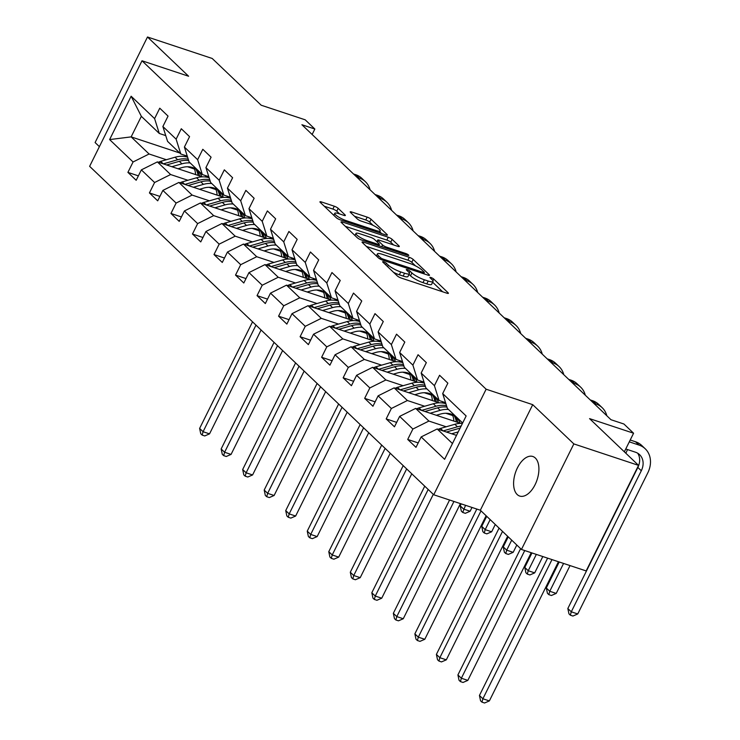 <?xml version="1.0" encoding="UTF-8"?>
<svg xmlns="http://www.w3.org/2000/svg" width="740" height="740" viewBox="0 0 740 740"><rect width="100%" height="100%" fill="white"/><g stroke="black" fill="none" stroke-linecap="round" stroke-linejoin="round"><path stroke-width="1.11" d="M383.709 261.84A2.239 0.472 26.4 0 0 382.645 261.757A2.239 0.472 26.4 0 0 382.876 262.154L397.269 275.891A3.2 0.666 26.4 0 0 401.163 278.027L446.895 293.197A3.2 0.666 26.4 0 0 448.403 293.327A3.2 0.666 26.4 0 0 448.079 292.753L433.686 279.017A2.239 0.472 26.4 0 0 430.967 277.519A2.239 0.472 26.4 0 0 429.903 277.426A2.239 0.472 26.4 0 0 430.134 277.833L431.993 279.609A10.231 2.146 26.4 0 1 433.029 281.468A10.231 2.146 26.4 0 1 428.201 281.052L424.39 279.785A10.231 2.146 26.4 0 1 411.921 272.958L410.062 271.173A2.239 0.472 26.4 0 0 407.333 269.684A2.239 0.472 26.4 0 0 406.279 269.591A2.239 0.472 26.4 0 0 406.5 269.998L408.369 271.774A10.231 2.146 26.4 0 1 409.396 273.624A10.231 2.146 26.4 0 1 404.567 273.217L400.756 271.95A10.231 2.146 26.4 0 1 388.296 265.114L386.428 263.338A2.239 0.472 26.4 0 0 383.709 261.84M517.195 494.533A20.849 11.396 -71.6 0 0 519.693 496.059A20.849 11.396 -71.6 0 0 536.158 482.332A20.849 11.396 -71.6 0 0 535.316 458.014A20.849 11.396 -71.6 0 0 532.818 456.488A20.849 11.396 -71.6 0 0 516.354 470.214A20.849 11.396 -71.6 0 0 517.195 494.533M338.18 208.347A3.2 0.666 26.4 0 0 334.286 206.21L321.456 201.955A3.2 0.666 26.4 0 0 319.948 201.826A3.2 0.666 26.4 0 0 320.272 202.409L336.256 217.662A3.2 0.666 26.4 0 0 340.15 219.799L385.882 234.969A3.2 0.666 26.4 0 0 387.39 235.098A3.2 0.666 26.4 0 0 387.066 234.515L371.082 219.262A3.2 0.666 26.4 0 0 367.188 217.125L351.694 211.992A3.2 0.666 26.4 0 0 350.187 211.862A3.2 0.666 26.4 0 0 350.51 212.436L357.346 218.966A3.2 0.666 26.4 0 0 361.24 221.103L368.927 223.647A8.556 1.794 26.4 0 1 376.845 227.476A8.556 1.794 26.4 0 1 380.212 230.908A8.556 1.794 26.4 0 1 376.17 230.566L346.061 220.576A8.556 1.794 26.4 0 1 338.143 216.755A8.556 1.794 26.4 0 1 334.776 213.314A8.556 1.794 26.4 0 1 338.818 213.666L343.832 215.331A3.2 0.666 26.4 0 0 345.349 215.46A3.2 0.666 26.4 0 0 345.025 214.878L338.18 208.347L336.765 211.205A3.2 0.666 26.4 0 0 332.871 209.069L324.25 206.21M573.842 443.908L532.726 404.669L480.334 510.221L521.45 549.459L573.842 443.908L638.555 465.377L589.567 418.627L633.579 433.224L623.922 424.011L610.972 419.719L301.911 124.736L314.851 129.028L305.195 119.815L261.192 105.219L212.204 58.469L147.491 37L95.099 142.552L99.4 146.649M532.726 404.669L486.134 389.212L142.015 60.782L188.617 76.239L147.491 37M363.581 242.156A3.2 0.666 26.4 0 0 362.064 242.026A3.2 0.666 26.4 0 0 362.387 242.609L378.371 257.862A3.2 0.666 26.4 0 0 382.266 259.999L427.998 275.169A3.2 0.666 26.4 0 0 429.505 275.298A3.2 0.666 26.4 0 0 429.191 274.716L413.207 259.463A3.2 0.666 26.4 0 0 409.312 257.326L363.581 242.156L363.044 243.229M357.309 237.762L341.334 222.509A3.2 0.666 26.4 0 1 341.011 221.926A3.2 0.666 26.4 0 1 342.518 222.056L388.25 237.225A3.2 0.666 26.4 0 1 392.144 239.362L398.99 245.893A3.2 0.666 26.4 0 1 399.304 246.475A3.2 0.666 26.4 0 1 397.796 246.346L379.25 240.186A3.2 0.666 26.4 0 0 377.742 240.056A3.2 0.666 26.4 0 0 378.066 240.639L382.599 244.968A3.2 0.666 26.4 0 0 386.493 247.105L405.807 253.515A2.239 0.472 26.4 0 1 407.879 254.514A2.239 0.472 26.4 0 1 408.757 255.411A2.239 0.472 26.4 0 1 407.703 255.319L361.203 239.899A3.2 0.666 26.4 0 1 357.309 237.762M638.555 465.377L586.154 570.929L521.45 549.459M486.134 389.212L433.733 494.764L89.623 166.334L142.015 60.782M138.38 175.861L127.9 172.383L136.179 180.283L141.349 169.876L154.595 182.512L149.424 192.927L157.703 200.827L162.874 190.421L176.12 203.056L170.949 213.472L179.228 221.371L184.399 210.965L197.645 223.6L192.474 234.016L200.753 241.915L205.924 231.5L219.169 244.145L213.999 254.56L222.278 262.46L227.448 252.044L240.694 264.689L235.524 275.104L243.802 283.004L248.973 272.588L262.219 285.233L257.048 295.639L265.327 303.548L270.498 293.132L283.735 305.777L278.573 316.183L286.852 324.092L292.013 313.677L305.259 326.322L300.098 336.728L308.377 344.627L313.538 334.221L326.784 346.857L321.623 357.272L329.901 365.171L335.063 354.765L348.309 367.401L343.147 377.816L351.426 385.716L356.588 375.3L369.834 387.945L364.663 398.361L372.942 406.26L378.112 395.845L391.358 408.489L386.188 418.905L394.466 426.804L399.637 416.389L412.883 429.034L407.712 439.449L415.991 447.349L421.162 436.933L444.62 459.318L466.144 415.963L442.687 393.569L447.857 383.163L439.579 375.263L434.408 385.67L439.098 400.516L425.852 387.871L421.162 373.034L426.332 362.618L418.054 354.719L412.883 365.125L417.573 379.971L404.327 367.336L399.637 352.49L404.808 342.074L396.529 334.175L391.358 344.59L396.048 359.427L382.802 346.792L378.112 331.946L383.283 321.53L375.004 313.631L369.834 324.046L374.523 338.892L361.277 326.248L356.588 311.401L361.758 300.986L353.48 293.086L348.309 303.502L352.999 318.348L339.753 305.703L335.063 290.857L340.233 280.442L331.955 272.542L326.784 282.957L331.474 297.804L318.228 285.159L313.538 270.313L318.709 259.907L310.43 251.998L305.259 262.413L309.949 277.26L296.703 264.615L292.013 249.768L297.184 239.362L288.905 231.463L283.735 241.869L288.424 256.715L275.188 244.071L270.498 229.233L275.659 218.818L267.381 210.919L262.219 221.325L266.909 236.171L253.663 223.536L248.973 208.689L254.135 198.274L245.856 190.374L240.694 200.781L245.384 215.627L232.138 202.991L227.448 188.145L232.61 177.73L224.331 169.83L219.169 180.246L223.859 195.092L210.613 182.447L205.924 167.601L211.085 157.185L202.806 149.286L197.645 159.701L202.335 174.547L189.089 161.903L184.399 147.056L189.57 136.641L181.291 128.742L176.12 139.157L180.81 154.003L167.564 141.358L162.874 126.512L168.045 116.106L159.766 108.197L154.595 118.613L159.285 133.459L141.349 116.337L131.147 136.881L149.092 153.994L166.361 159.729M127.9 172.383L133.071 161.977L109.613 139.583L131.137 96.228L154.595 118.613M162.874 126.512L176.12 139.157M184.399 147.056L197.645 159.701M205.924 167.601L219.169 180.246M227.448 188.145L240.694 200.781M248.973 208.689L262.219 221.325M270.498 229.233L283.735 241.869M292.013 249.768L305.259 262.413M313.538 270.313L326.784 282.957M335.063 290.857L348.309 303.502M356.588 311.401L369.834 324.046M378.112 331.946L391.358 344.59M399.637 352.49L412.883 365.125M421.162 373.034L434.408 385.67M187.886 180.273L170.607 174.538L157.37 161.903L202.418 176.842M209.05 187.294L215.951 189.579M187.266 156.14L180.81 154.003M157.37 161.903L141.349 169.876M170.607 174.538L154.595 182.512M209.411 200.817L192.132 195.083L178.886 182.438L223.942 197.386M230.575 207.838L237.475 210.123M208.791 176.684L202.335 174.547M178.886 182.438L162.874 190.421M192.132 195.083L176.12 203.056M230.936 221.362L213.656 215.627L200.411 202.982L245.467 217.93M252.1 228.383L259 230.667M230.316 197.228L223.859 195.092M200.411 202.982L184.399 210.965M213.656 215.627L197.645 223.6M252.46 241.897L235.181 236.171L221.935 223.526L266.992 238.474M273.624 248.918L280.525 251.212M251.84 217.773L245.384 215.627M221.935 223.526L205.924 231.5M235.181 236.171L219.169 244.145M273.985 262.441L256.706 256.715L243.46 244.071L288.517 259.019M295.149 269.462L302.05 271.756M273.365 238.317L266.909 236.171M243.46 244.071L227.448 252.044M256.706 256.715L240.694 264.689M295.51 282.985L278.231 277.26L264.985 264.615L310.042 279.563M316.674 290.006L323.574 292.3M294.89 258.861L288.424 256.715M264.985 264.615L248.973 272.588M278.231 277.26L262.219 285.233M317.035 303.529L299.756 297.795L286.51 285.159L331.566 300.098M338.199 310.55L345.099 312.844M316.415 279.406L309.949 277.26M286.51 285.159L270.498 293.132M299.756 297.795L283.735 305.777M338.559 324.074L321.28 318.339L308.034 305.703L353.091 320.642M359.723 331.095L366.624 333.379M337.94 299.95L331.474 297.804M308.034 305.703L292.013 313.677M321.28 318.339L305.259 326.322M360.084 344.618L342.805 338.883L329.559 326.238L374.616 341.186M381.248 351.639L388.149 353.924M359.464 320.485L352.999 318.348M329.559 326.238L313.538 334.221M342.805 338.883L326.784 346.857M381.609 365.162L364.33 359.427L351.084 346.782L396.141 361.731M402.773 372.183L409.673 374.468M380.989 341.029L374.523 338.892M351.084 346.782L335.063 354.765M364.33 359.427L348.309 367.401M403.134 385.707L385.855 379.971L372.608 367.327L417.665 382.275M424.298 392.727L431.198 395.012M402.514 361.573L396.048 359.427M372.608 367.327L356.588 375.3M385.855 379.971L369.834 387.945M424.658 406.242L407.379 400.516L394.133 387.871L439.19 402.819M445.822 413.262L452.723 415.556M424.029 382.118L417.573 379.971M394.133 387.871L378.112 395.845M407.379 400.516L391.358 408.489M446.183 426.786L428.904 421.06L415.658 408.415L460.706 423.363M445.554 402.662L439.098 400.516M415.658 408.415L399.637 416.389M428.904 421.06L412.883 429.034M452.454 443.538L437.183 428.96L456.506 435.37M462.648 422.993L447.376 408.415L442.687 393.569M437.183 428.96L421.162 436.933M480.334 510.221L433.733 494.764M312.132 134.495L314.851 129.028M624.347 451.816L633.579 433.224M187.525 166.75L194.426 169.035M179.764 153.004L131.147 136.881L109.613 139.583M165.742 135.605L159.285 133.459M131.137 96.228L141.349 116.337M149.092 153.994L133.071 161.977M418.193 442.918L407.712 439.449M396.668 422.374L386.188 418.905M375.143 401.839L364.663 398.361M353.618 381.294L343.147 377.816M332.094 360.75L321.623 357.272M310.569 340.206L300.098 336.728M289.044 319.661L278.573 316.183M267.519 299.117L257.048 295.639M245.995 278.573L235.524 275.104M224.47 258.029L213.999 254.56M202.945 237.494L192.474 234.016M181.42 216.95L170.949 213.472M159.905 196.405L149.424 192.927M393.514 272.311A10.231 2.146 26.4 0 0 399.341 274.799L400.756 271.95M409.396 273.624L407.981 276.483A10.231 2.146 26.4 0 1 403.152 276.066L399.341 274.799M433.029 281.468L431.614 284.317A10.231 2.146 26.4 0 1 426.786 283.901L422.975 282.643A10.231 2.146 26.4 0 1 410.506 275.807L409.017 274.392M442.687 291.8L432.65 282.227M415.538 265.891L411.792 262.321A3.2 0.666 26.4 0 0 407.897 260.184L366.374 246.411M423.789 273.772L424.362 272.524A2.239 0.472 26.4 0 0 424.14 272.117L422.179 270.239A10.231 2.146 26.4 0 0 409.71 263.403L382.275 254.301A10.231 2.146 26.4 0 0 377.446 253.894A10.231 2.146 26.4 0 0 378.473 255.744L380.443 257.622A2.239 0.472 26.4 0 0 383.163 259.111L423.308 272.431A2.239 0.472 26.4 0 0 424.362 272.524M345.312 226.311L386.835 240.084L388.25 237.225M393.588 244.949L390.729 242.221A3.2 0.666 26.4 0 0 386.835 240.084M360.001 233.803A8.556 1.794 26.4 0 0 355.968 233.461A8.556 1.794 26.4 0 0 359.325 236.893A8.556 1.794 26.4 0 0 367.253 240.722L377.863 244.237A3.2 0.666 26.4 0 0 379.37 244.367A3.2 0.666 26.4 0 0 379.046 243.793L374.505 239.455A3.2 0.666 26.4 0 0 370.611 237.327L360.001 233.803M339.623 213.934L336.765 211.205M373.08 225.367L369.667 222.12A3.2 0.666 26.4 0 0 365.773 219.983L354.488 216.237M381.674 233.572L379.786 231.768M451.696 433.769L458.236 431.892M438.348 429.348A8.63 6.993 -46.3 0 1 440.476 428.432L454.85 424.288A24.92 20.202 -46.3 0 1 462.463 423.382M446.433 432.031L459.124 428.377A24.92 20.202 -46.3 0 1 460.114 428.108M461.14 426.036A24.92 20.202 133.7 0 0 457.468 426.795L443.121 430.93M547.619 558.145L479.437 695.48L482.887 698.773L489.362 700.919L558.45 561.734M551.985 559.588L482.887 698.773L481.953 702.14L480.575 700.826L479.437 695.48M489.362 700.919L484.543 703L481.953 702.14M637.695 453.222A16.289 13.2 -46.3 0 1 637.852 467.458L567.83 608.521L571.28 611.813L577.746 613.96L647.778 472.897A24.429 19.804 133.7 0 0 645.225 448.782A24.429 19.804 133.7 0 0 638.981 445.064L629.296 441.845M645.225 448.782L641.774 445.489A24.429 19.804 133.7 0 0 635.53 441.771L630.212 440.004M625.753 448.977L635.438 452.196A16.289 13.2 -46.3 0 1 639.61 454.675A16.289 13.2 -46.3 0 1 641.303 470.751L571.28 611.813L570.346 615.18L568.968 613.858L567.83 608.521M577.746 613.96L572.936 616.041L570.346 615.18M436.304 415.26L440.531 414.049A20.683 16.77 -46.3 0 1 456.312 417.221A20.683 16.77 -46.3 0 1 459.975 423.114M430.171 413.225L440.226 410.33A24.92 20.202 -46.3 0 1 448.477 409.47M416.824 408.804A8.63 6.993 -46.3 0 1 418.951 407.888L433.325 403.753A24.92 20.202 -46.3 0 1 445.906 403.753M452.269 414.548A20.683 16.77 -46.3 0 1 453.861 421.088M424.908 411.486L437.599 407.832A24.92 20.202 -46.3 0 1 446.96 407.093M457.82 422.401A20.683 16.77 133.7 0 0 454.915 416.056M446.525 405.724A24.92 20.202 133.7 0 0 435.943 406.251L421.596 410.386M453.944 415.418A20.683 16.77 -46.3 0 1 456.339 421.911M520.599 548.654L457.912 674.945L461.362 678.238L467.837 680.384L531.218 552.697M524.743 550.551L461.362 678.238L460.428 681.596L459.05 680.282L457.912 674.945M467.837 680.384L463.018 682.456L460.428 681.596M414.779 394.725L419.007 393.504A20.683 16.77 -46.3 0 1 434.787 396.677A20.683 16.77 -46.3 0 1 438.45 402.569M408.647 392.69L418.701 389.786A24.92 20.202 -46.3 0 1 426.952 388.925M442.391 401.607A24.92 20.202 -46.3 0 1 442.714 403.013M395.299 388.26A8.63 6.993 -46.3 0 1 397.426 387.344L411.801 383.209A24.92 20.202 -46.3 0 1 424.381 383.209M430.745 394.004A20.683 16.77 -46.3 0 1 432.336 400.543M403.393 390.942L416.084 387.288A24.92 20.202 -46.3 0 1 425.435 386.548M436.295 401.857A20.683 16.77 133.7 0 0 433.39 395.512M425 385.179A24.92 20.202 133.7 0 0 414.428 385.707L400.072 389.841M432.419 394.873A20.683 16.77 -46.3 0 1 434.815 401.367M499.084 528.11L436.387 654.401L439.838 657.693L446.312 659.84L507.64 536.287M502.525 531.403L439.838 657.693L438.903 661.051L437.525 659.738L436.387 654.401M446.312 659.84L441.493 661.912L438.903 661.051M559.209 561.984L546.305 587.976L549.755 591.269L556.221 593.415L570.041 565.582M563.575 563.436L549.755 591.269L548.821 594.636L547.443 593.313L546.305 587.976M556.221 593.415L551.411 595.496L548.821 594.636M625.818 453.222L626.253 452.353A24.429 19.804 133.7 0 0 627.455 449.541M606.828 415.75A24.429 19.804 133.7 0 0 602.175 407.694A24.429 19.804 133.7 0 0 595.931 403.975L593.711 403.235M602.175 407.694L598.725 404.401A24.429 19.804 133.7 0 0 592.481 400.682L590.261 399.942M531.968 552.947L524.78 567.432L528.231 570.725L534.696 572.871L542.809 556.545M536.334 554.399L528.231 570.725L527.296 574.092L525.918 572.779L524.78 567.432M534.696 572.871L529.886 574.952L527.296 574.092M393.255 374.181L397.482 372.96A20.683 16.77 -46.3 0 1 413.262 376.133A20.683 16.77 -46.3 0 1 416.925 382.034M387.122 372.146L397.177 369.251A24.92 20.202 -46.3 0 1 405.428 368.381M420.866 381.063A24.92 20.202 -46.3 0 1 421.19 382.469M373.774 367.715A8.63 6.993 -46.3 0 1 375.901 366.8L390.276 362.665A24.92 20.202 -46.3 0 1 402.856 362.674M409.22 373.46A20.683 16.77 -46.3 0 1 410.811 379.999M381.868 370.398L394.559 366.744A24.92 20.202 -46.3 0 1 403.911 366.004M414.77 381.313A20.683 16.77 133.7 0 0 411.865 374.967M403.476 364.635A24.92 20.202 133.7 0 0 392.903 365.162L378.547 369.297M410.894 374.329A20.683 16.77 -46.3 0 1 413.29 380.822M476.819 509.055L414.863 633.856L418.313 637.149L424.788 639.295L486.115 515.743M481.009 510.859L418.313 637.149L417.379 640.516L416 639.193L414.863 633.856M424.788 639.295L419.969 641.367L417.379 640.516M371.73 353.637L375.957 352.416A20.683 16.77 -46.3 0 1 391.738 355.589A20.683 16.77 -46.3 0 1 395.401 361.49M365.597 351.602L375.652 348.707A24.92 20.202 -46.3 0 1 383.903 347.837M399.341 360.519A24.92 20.202 -46.3 0 1 399.665 361.925M352.249 347.171A8.63 6.993 -46.3 0 1 354.377 346.255L368.751 342.121A24.92 20.202 -46.3 0 1 381.331 342.13M387.695 352.915A20.683 16.77 -46.3 0 1 389.286 359.455M360.343 349.854L373.034 346.2A24.92 20.202 -46.3 0 1 382.386 345.46M393.245 360.769A20.683 16.77 133.7 0 0 390.341 354.432M381.951 344.1A24.92 20.202 133.7 0 0 371.378 344.618L357.022 348.753M389.37 353.785A20.683 16.77 -46.3 0 1 391.765 360.278M449.578 500.018L393.338 613.312L396.788 616.605L403.263 618.751L460.419 503.607M453.944 501.461L396.788 616.605L395.854 619.972L394.476 618.649L393.338 613.312M403.263 618.751L398.444 620.832L395.854 619.972M350.205 333.093L354.432 331.871A20.683 16.77 -46.3 0 1 370.213 335.044A20.683 16.77 -46.3 0 1 373.876 340.946M344.072 331.058L354.127 328.162A24.92 20.202 -46.3 0 1 362.378 327.293M377.816 339.984A24.92 20.202 -46.3 0 1 378.14 341.381M330.725 326.627A8.63 6.993 -46.3 0 1 332.852 325.711L347.226 321.576A24.92 20.202 -46.3 0 1 359.807 321.586M366.171 332.371A20.683 16.77 -46.3 0 1 367.762 338.911M338.818 329.309L351.509 325.656A24.92 20.202 -46.3 0 1 360.861 324.916M371.721 340.224A20.683 16.77 133.7 0 0 368.816 333.888M360.426 323.556A24.92 20.202 133.7 0 0 349.854 324.083L335.498 328.209M367.854 333.24A20.683 16.77 -46.3 0 1 370.24 339.743M424.732 486.171L371.813 592.768L375.263 596.061L381.738 598.207L433.298 494.339M428.183 489.464L375.263 596.061L374.329 599.428L372.951 598.105L371.813 592.768M381.738 598.207L376.919 600.288L374.329 599.428M585.303 395.206A24.429 19.804 133.7 0 0 580.65 387.15A24.429 19.804 133.7 0 0 574.407 383.431L572.187 382.691M580.65 387.15L577.209 383.866A24.429 19.804 133.7 0 0 570.956 380.138L568.736 379.398M508.241 536.851L503.255 546.888L506.706 550.181L513.181 552.327L516.807 545.029M511.691 540.145L506.706 550.181L505.772 553.548L504.393 552.234L503.255 546.888M513.181 552.327L508.362 554.408L505.772 553.548M563.778 374.671A24.429 19.804 133.7 0 0 559.135 366.615A24.429 19.804 133.7 0 0 552.882 362.887L550.662 362.147M559.135 366.615L555.685 363.322A24.429 19.804 133.7 0 0 549.432 359.594L547.212 358.854M486.716 516.307L481.731 526.353L485.181 529.637L491.656 531.792L495.282 524.484M490.167 519.6L485.181 529.637L484.247 533.004L482.868 531.69L481.731 526.353M491.656 531.792L486.837 533.864L484.247 533.004M542.254 354.127A24.429 19.804 133.7 0 0 537.61 346.07A24.429 19.804 133.7 0 0 531.357 342.343L529.137 341.603M537.61 346.07L534.16 342.777A24.429 19.804 133.7 0 0 527.907 339.05L525.687 338.319M461.168 503.866L460.206 505.809L463.656 509.102L470.131 511.248L472.009 507.455M465.534 505.309L462.722 512.459L461.344 511.146L460.206 505.809M470.131 511.248L465.312 513.32L462.722 512.459M520.729 333.583A24.429 19.804 133.7 0 0 516.085 325.526A24.429 19.804 133.7 0 0 509.832 321.798L507.612 321.068M516.085 325.526L512.635 322.233A24.429 19.804 133.7 0 0 506.382 318.505L504.162 317.775M499.204 313.039A24.429 19.804 133.7 0 0 494.56 304.982A24.429 19.804 133.7 0 0 488.308 301.254L486.088 300.523M494.56 304.982L491.11 301.689A24.429 19.804 133.7 0 0 484.866 297.97L482.637 297.23M477.679 292.494A24.429 19.804 133.7 0 0 473.036 284.438A24.429 19.804 133.7 0 0 466.792 280.719L464.563 279.979M473.036 284.438L469.586 281.144A24.429 19.804 133.7 0 0 463.342 277.426L461.113 276.686M456.154 271.95A24.429 19.804 133.7 0 0 451.511 263.893A24.429 19.804 133.7 0 0 445.267 260.175L443.038 259.435M451.511 263.893L448.061 260.6A24.429 19.804 133.7 0 0 441.817 256.882L439.588 256.142M434.63 251.406A24.429 19.804 133.7 0 0 429.986 243.349A24.429 19.804 133.7 0 0 423.743 239.631L421.513 238.891M429.986 243.349L426.536 240.056A24.429 19.804 133.7 0 0 420.292 236.338L418.063 235.597M413.105 230.862A24.429 19.804 133.7 0 0 408.462 222.814A24.429 19.804 133.7 0 0 402.218 219.086L399.989 218.346M408.462 222.814L405.011 219.521A24.429 19.804 133.7 0 0 398.768 215.793L396.538 215.053M328.68 312.548L332.907 311.327A20.683 16.77 -46.3 0 1 348.688 314.509A20.683 16.77 -46.3 0 1 352.351 320.401M322.548 310.513L332.602 307.618A24.92 20.202 -46.3 0 1 340.853 306.758M356.292 319.44A24.92 20.202 -46.3 0 1 356.615 320.846M309.2 306.082A8.63 6.993 -46.3 0 1 311.337 305.176L325.702 301.032A24.92 20.202 -46.3 0 1 338.282 301.041M344.646 311.836A20.683 16.77 -46.3 0 1 346.237 318.376M317.293 308.774L329.985 305.121A24.92 20.202 -46.3 0 1 339.336 304.381M350.196 319.689A20.683 16.77 133.7 0 0 347.291 313.344M338.901 303.012A24.92 20.202 133.7 0 0 328.329 303.539L313.973 307.664M346.329 312.696A20.683 16.77 -46.3 0 1 348.716 319.199M403.207 465.627L350.298 572.224L353.739 575.516L360.214 577.663L411.773 473.794M406.658 468.92L353.739 575.516L352.804 578.884L351.426 577.57L350.298 572.224M360.214 577.663L355.394 579.744L352.804 578.884M307.156 292.004L311.383 290.792A20.683 16.77 -46.3 0 1 327.163 293.965A20.683 16.77 -46.3 0 1 330.826 299.857M301.023 289.969L311.078 287.074A24.92 20.202 -46.3 0 1 319.329 286.214M334.767 298.895A24.92 20.202 -46.3 0 1 335.091 300.301M287.675 285.548A8.63 6.993 -46.3 0 1 289.812 284.632L304.177 280.488A24.92 20.202 -46.3 0 1 316.757 280.497M323.121 291.292A20.683 16.77 -46.3 0 1 324.712 297.832M295.769 288.23L308.46 284.576A24.92 20.202 -46.3 0 1 317.812 283.836M328.671 299.145A20.683 16.77 133.7 0 0 325.767 292.8M317.377 282.467A24.92 20.202 133.7 0 0 306.804 282.995L292.448 287.129M324.805 292.152A20.683 16.77 -46.3 0 1 327.191 298.655M381.683 445.082L328.773 551.679L332.223 554.972L338.689 557.118L390.248 453.259M385.133 448.375L332.223 554.972L331.279 558.339L329.901 557.026L328.773 551.679M338.689 557.118L333.87 559.199L331.279 558.339M285.631 271.46L289.858 270.248A20.683 16.77 -46.3 0 1 305.639 273.421A20.683 16.77 -46.3 0 1 309.302 279.313M279.498 269.425L289.553 266.529A24.92 20.202 -46.3 0 1 297.804 265.669M313.242 278.351A24.92 20.202 -46.3 0 1 313.566 279.757M266.15 265.003A8.63 6.993 -46.3 0 1 268.287 264.088L282.652 259.943A24.92 20.202 -46.3 0 1 295.232 259.953M301.596 270.748A20.683 16.77 -46.3 0 1 303.187 277.287M274.244 267.686L286.935 264.032A24.92 20.202 -46.3 0 1 296.287 263.292M307.146 278.601A20.683 16.77 133.7 0 0 304.242 272.255M295.852 261.923A24.92 20.202 133.7 0 0 285.279 262.45L270.923 266.585M303.28 271.617A20.683 16.77 -46.3 0 1 305.675 278.111M360.158 424.538L307.248 531.144L310.698 534.428L317.164 536.583L368.724 432.715M363.608 427.831L310.698 534.428L309.764 537.795L308.377 536.482L307.248 531.144M317.164 536.583L312.345 538.655L309.764 537.795M264.106 250.916L268.333 249.704A20.683 16.77 -46.3 0 1 284.114 252.877A20.683 16.77 -46.3 0 1 287.777 258.769M257.973 248.881L268.028 245.985A24.92 20.202 -46.3 0 1 276.279 245.125M291.717 257.807A24.92 20.202 -46.3 0 1 292.041 259.213M244.625 244.459A8.63 6.993 -46.3 0 1 246.762 243.543L261.127 239.409A24.92 20.202 -46.3 0 1 273.707 239.409M280.072 250.203A20.683 16.77 -46.3 0 1 281.663 256.743M252.719 247.142L265.41 243.488A24.92 20.202 -46.3 0 1 274.762 242.748M285.621 258.057A20.683 16.77 133.7 0 0 282.717 251.711M274.337 241.379A24.92 20.202 133.7 0 0 263.755 241.906L249.399 246.041L246.762 243.543M281.755 251.073A20.683 16.77 -46.3 0 1 284.151 257.566M338.633 403.994L285.723 510.6L289.173 513.893L295.639 516.039L347.199 412.171M342.084 407.287L289.173 513.893L288.239 517.251L286.852 515.937L285.723 510.6M295.639 516.039L290.82 518.111L288.239 517.251M242.581 230.381L246.809 229.16A20.683 16.77 -46.3 0 1 262.589 232.332A20.683 16.77 -46.3 0 1 266.252 238.225M236.449 228.346L246.503 225.45A24.92 20.202 -46.3 0 1 254.754 224.581M270.193 237.263A24.92 20.202 -46.3 0 1 270.516 238.668M223.11 223.915A8.63 6.993 -46.3 0 1 225.238 222.999L239.612 218.864A24.92 20.202 -46.3 0 1 252.183 218.874M258.556 229.659A20.683 16.77 -46.3 0 1 260.138 236.199M231.195 226.597L243.886 222.944A24.92 20.202 -46.3 0 1 253.237 222.204M264.097 237.512A20.683 16.77 133.7 0 0 261.192 231.167M252.812 220.835A24.92 20.202 133.7 0 0 242.23 221.362L227.874 225.497M260.23 230.529A20.683 16.77 -46.3 0 1 262.626 237.022M317.118 383.45L264.199 490.056L267.649 493.349L274.114 495.495L325.674 391.627M320.559 386.743L267.649 493.349L266.714 496.707L265.327 495.393L264.199 490.056M274.114 495.495L269.295 497.567L266.714 496.707M221.056 209.836L225.293 208.615A20.683 16.77 -46.3 0 1 241.064 211.788A20.683 16.77 -46.3 0 1 244.727 217.69M214.924 207.801L224.978 204.906A24.92 20.202 -46.3 0 1 233.239 204.037M248.668 216.718A24.92 20.202 -46.3 0 1 248.992 218.124M201.585 203.371A8.63 6.993 -46.3 0 1 203.713 202.455L218.087 198.32A24.92 20.202 -46.3 0 1 230.658 198.329M237.031 209.115A20.683 16.77 -46.3 0 1 238.613 215.654M209.67 206.053L222.361 202.399A24.92 20.202 -46.3 0 1 231.713 201.659M242.572 216.968A20.683 16.77 133.7 0 0 239.677 210.632M231.287 200.299A24.92 20.202 133.7 0 0 220.705 200.817L206.349 204.952M238.706 209.984A20.683 16.77 -46.3 0 1 241.101 216.478M295.593 362.914L242.674 469.512L246.124 472.805L252.59 474.951L304.149 371.082M299.034 366.198L246.124 472.805L245.19 476.171L243.811 474.849L242.674 469.512M252.59 474.951L247.78 477.023L245.19 476.171M199.532 189.292L203.768 188.071A20.683 16.77 -46.3 0 1 219.54 191.244A20.683 16.77 -46.3 0 1 223.203 197.145M193.399 187.257L203.454 184.362A24.92 20.202 -46.3 0 1 211.714 183.492M227.143 196.174A24.92 20.202 -46.3 0 1 227.467 197.58M180.061 182.826A8.63 6.993 -46.3 0 1 182.188 181.911L196.562 177.776A24.92 20.202 -46.3 0 1 209.133 177.785M215.506 188.571A20.683 16.77 -46.3 0 1 217.088 195.11M188.145 185.509L200.836 181.855A24.92 20.202 -46.3 0 1 210.188 181.115M221.047 196.424A20.683 16.77 133.7 0 0 218.152 190.088M209.762 179.755A24.92 20.202 133.7 0 0 199.18 180.273L184.824 184.408M217.181 189.44A20.683 16.77 -46.3 0 1 219.577 195.934M274.068 342.37L221.149 448.967L224.599 452.26L231.065 454.406L282.625 350.538M277.519 345.663L224.599 452.26L223.665 455.627L222.287 454.305L221.149 448.967M231.065 454.406L226.255 456.488L223.665 455.627M391.58 210.327A24.429 19.804 133.7 0 0 386.937 202.27A24.429 19.804 133.7 0 0 380.693 198.542L378.464 197.802M386.937 202.27L383.486 198.977A24.429 19.804 133.7 0 0 377.243 195.249L375.014 194.518M178.007 168.748L182.244 167.527A20.683 16.77 -46.3 0 1 198.015 170.709A20.683 16.77 -46.3 0 1 201.687 176.601M171.874 166.713L181.929 163.817A24.92 20.202 -46.3 0 1 190.189 162.948M205.618 175.639A24.92 20.202 -46.3 0 1 205.942 177.045M158.536 162.282A8.63 6.993 -46.3 0 1 160.663 161.366L175.038 157.232A24.92 20.202 -46.3 0 1 187.608 157.241M193.982 168.026A20.683 16.77 -46.3 0 1 195.564 174.566M166.62 164.965L179.311 161.311A24.92 20.202 -46.3 0 1 188.663 160.58M199.523 175.889A20.683 16.77 133.7 0 0 196.627 169.543M188.238 159.211A24.92 20.202 133.7 0 0 177.656 159.738L163.299 163.864M195.656 168.896A20.683 16.77 -46.3 0 1 198.052 175.399M252.543 321.826L199.624 428.423L203.075 431.716L209.54 433.862L261.1 329.994M255.994 325.119L203.075 431.716L202.14 435.083L200.762 433.769L199.624 428.423M209.54 433.862L204.73 435.943L202.14 435.083M370.055 189.782A24.429 19.804 133.7 0 0 365.412 181.726A24.429 19.804 133.7 0 0 359.168 177.998L356.939 177.267M365.412 181.726L361.962 178.433A24.429 19.804 133.7 0 0 355.718 174.705L353.489 173.974M387.547 266.622L388.296 265.114M403.152 276.066L404.567 273.217M409.248 272.81L410.062 271.173M410.506 275.807L411.921 272.958M422.975 282.643L424.39 279.785M426.786 283.901L428.201 281.052M432.882 280.654L433.686 279.017M447.746 293.419L448.079 292.753M385.688 264.837L386.428 263.338M407.897 260.184L409.312 257.326M411.792 262.321L413.207 259.463M428.858 275.391L429.191 274.716M379.814 258.88L380.443 257.622M382.663 260.129L383.163 259.111M422.808 273.439L423.308 272.431M377.733 257.243L378.473 255.744M341.982 223.129L342.518 222.056M390.729 242.221L392.144 239.362M398.657 246.568L398.99 245.893M377.317 242.146L378.066 240.639M381.738 246.707L382.599 244.968M385.993 248.122L386.493 247.105M405.307 254.523L405.807 253.515M366.744 241.73L367.253 240.722M377.354 245.255L377.863 244.237M344.692 215.553L345.025 214.878M345.562 221.593L346.061 220.576M375.67 231.583L376.17 230.566M351.158 213.065L351.694 211.992M365.773 219.983L367.188 217.125M369.667 222.12L371.082 219.262M386.733 235.191L387.066 234.515M320.929 203.028L321.456 201.955M332.871 209.069L334.286 206.21M459.124 428.377L459.707 428.923M454.85 424.288L457.468 426.795M440.476 428.432L443.084 430.911M638.981 445.064L635.53 441.771M641.303 470.751L637.852 467.458M437.599 407.832L440.226 410.33M433.325 403.753L435.943 406.251M418.951 407.888L421.56 410.376M416.084 387.288L418.701 389.786M411.801 383.209L414.428 385.707M397.426 387.344L400.035 389.832M595.931 403.975L592.481 400.682M394.559 366.744L397.177 369.251M390.276 362.665L392.903 365.162M375.901 366.8L378.51 369.288M373.034 346.2L375.652 348.707M368.751 342.121L371.378 344.618M354.377 346.255L356.985 348.743M351.509 325.656L354.127 328.162M347.226 321.576L349.854 324.083M332.852 325.711L335.461 328.199M574.407 383.431L570.956 380.138M552.882 362.887L549.432 359.594M531.357 342.343L527.907 339.05M509.832 321.798L506.382 318.505M488.308 301.254L484.866 297.97M466.792 280.719L463.342 277.426M445.267 260.175L441.817 256.882M423.743 239.631L420.292 236.338M402.218 219.086L398.768 215.793M329.985 305.121L332.602 307.618M325.702 301.032L328.329 303.539M311.337 305.176L313.936 307.655M308.46 284.576L311.078 287.074M304.177 280.488L306.804 282.995M289.812 284.632L292.411 287.111M286.935 264.032L289.553 266.529M282.652 259.943L285.279 262.45M268.287 264.088L270.886 266.567M265.41 243.488L268.028 245.985M261.127 239.409L263.755 241.906M243.886 222.944L246.503 225.45M239.612 218.864L242.23 221.362M225.238 222.999L227.837 225.487M222.361 202.399L224.978 204.906M218.087 198.32L220.705 200.817M203.713 202.455L206.312 204.943M200.836 181.855L203.454 184.362M196.562 177.776L199.18 180.273M182.188 181.911L184.787 184.399M380.693 198.542L377.243 195.249M179.311 161.311L181.929 163.817M175.038 157.232L177.656 159.738M160.663 161.366L163.263 163.855M359.168 177.998L355.718 174.705M376.401 255.985L377.446 253.894M376.901 241.749L377.742 240.056M354.95 235.505L355.968 233.461M378.704 245.699L379.37 244.367M333.786 215.312L334.776 213.314M379.287 232.776L380.212 230.908"/></g></svg>
